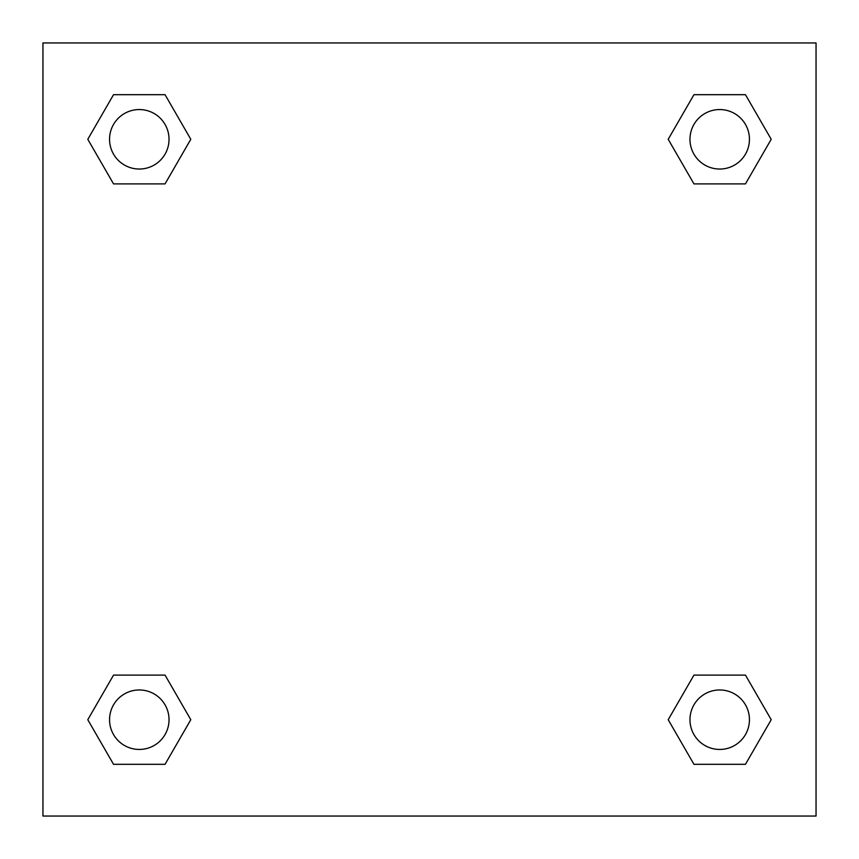 <?xml version="1.0" encoding="UTF-8"?>
<svg xmlns="http://www.w3.org/2000/svg" width="859" height="859" viewBox="0 0 859 859"><rect width="100%" height="100%" fill="white"/><g stroke="black" fill="none" stroke-linecap="round" stroke-linejoin="round"><path stroke-width="1.29" d="M745.462 183.89L693.954 183.89L745.462 183.89L771.21 139.287L745.462 183.89L693.954 183.89L668.205 139.287L693.954 94.683L668.205 139.287M113.538 94.683L165.046 94.683L113.538 94.683L165.046 94.683L190.795 139.287L165.046 183.89L113.538 183.89L165.046 183.89L113.538 183.89L87.79 139.287L113.538 94.683L87.79 139.287M113.538 675.11L165.046 675.11L113.538 675.11L87.79 719.713L113.538 675.11L165.046 675.11L190.795 719.713L165.046 764.317L113.538 764.317L165.046 764.317L113.538 764.317L87.79 719.713M708.471 675.11L693.954 675.11L708.471 675.11L693.954 675.11L668.205 719.713L693.954 675.11L745.462 675.11L693.954 675.11L745.462 675.11L771.21 719.713L745.462 764.317L693.954 764.317L745.462 764.317L693.954 764.317L668.205 719.713M816.05 42.95L42.95 42.95L42.95 816.05L816.05 816.05L816.05 42.95M693.954 94.683L745.462 94.683L693.954 94.683L745.462 94.683L771.21 139.287M749.445 719.713A29.732 29.732 0 0 0 704.842 693.954A29.732 29.732 0 0 0 704.842 745.462A29.732 29.732 0 0 0 749.445 719.713M169.03 719.713A29.732 29.732 0 0 0 124.426 693.954A29.732 29.732 0 0 0 124.426 745.462A29.732 29.732 0 0 0 169.03 719.713M749.445 139.287A29.732 29.732 0 0 0 704.842 113.538A29.732 29.732 0 0 0 704.842 165.046A29.732 29.732 0 0 0 749.445 139.287M169.03 139.287A29.732 29.732 0 0 0 124.426 113.538A29.732 29.732 0 0 0 124.426 165.046A29.732 29.732 0 0 0 169.03 139.287M150.529 675.11L165.046 675.11M708.471 183.89L693.954 183.89M165.046 183.89L150.529 183.89"/></g></svg>
